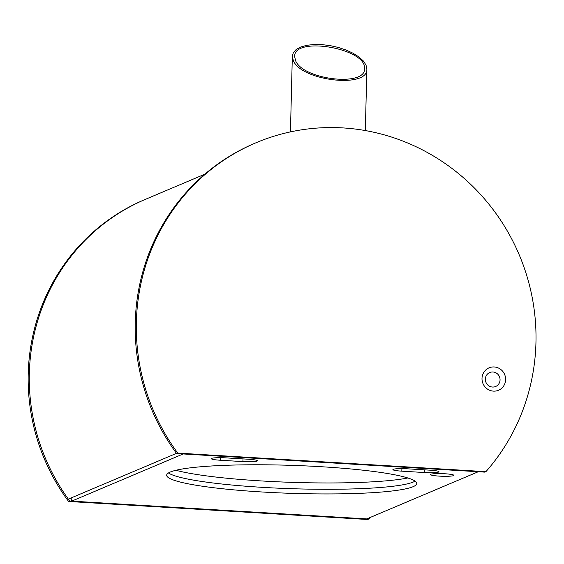 <?xml version="1.0" encoding="UTF-8"?>
<svg xmlns="http://www.w3.org/2000/svg" width="564" height="564" viewBox="0 0 564 564"><rect width="100%" height="100%" fill="white"/><g stroke="black" fill="none" stroke-linecap="round" stroke-linejoin="round"><path stroke-width="0.85" d="M485.343 379.071A7.579 7.318 67.1 0 0 496.158 386.255A7.579 7.318 67.1 0 0 496.595 373.22A7.579 7.318 67.1 0 0 485.343 379.071M482.009 378.331A12.161 11.745 -112.9 0 1 500.064 368.941A12.161 11.745 -112.9 0 1 499.366 389.858A12.161 11.745 -112.9 0 1 482.009 378.331M255.964 142.784L254.85 143.256A205.789 198.782 67.1 0 0 176.645 453.562L177.759 453.089L485.928 471.659A205.789 198.782 67.1 0 0 497.652 215.843A205.789 198.782 67.1 0 0 255.964 142.784A205.789 198.782 67.1 0 0 177.759 453.089M176.645 453.562L484.807 472.131L485.928 471.659M413.299 482.023A125.109 13.994 1.9 0 1 287.013 488.537A125.109 13.994 1.9 0 1 168.481 472.942A125.109 13.994 -178.1 0 0 291.398 488.692A125.109 13.994 -178.1 0 0 415.097 481.12A125.109 13.994 1.9 0 1 413.299 482.023M293.28 60.433L292.328 56.231L293.351 52.6L296.199 49.477L300.718 47.009L306.689 45.324L313.803 44.5L321.713 44.591L330.018 45.585L338.301 47.432L346.148 50.048L353.163 53.284L359 56.992L363.357 60.982L366.022 65.057L366.861 69.005C368.334 88.752 300.929 80.892 293.28 60.433M295.55 60.567C302.72 79.75 365.909 87.117 364.534 68.604C366.734 48.384 293.477 35.835 294.655 56.633L295.55 60.567M453.498 475.628A11.696 1.304 -178.1 0 0 453.766 475.184A11.696 1.304 -178.1 0 0 442.197 473.64A11.696 1.304 -178.1 0 0 430.543 474.416A11.696 1.304 -178.1 0 0 440.075 476.164A11.696 1.304 -178.1 0 0 453.498 475.628M366.783 518.908L478.265 471.737L183.187 453.957L71.706 501.128L366.783 518.908M242.922 461.599L220.228 460.231A11.696 1.304 1.9 0 1 211.324 458.659A11.696 1.304 1.9 0 1 225.797 457.869L248.498 459.237A11.696 1.304 1.9 0 1 257.396 460.802A11.696 1.304 1.9 0 1 242.922 461.599L243.013 458.906M407.384 468.811L430.085 470.179A11.696 1.304 1.9 0 1 438.982 471.744A11.696 1.304 1.9 0 1 424.509 472.533L401.815 471.166A11.696 1.304 1.9 0 1 392.911 469.601A11.696 1.304 1.9 0 1 407.384 468.811M170.272 472.04A125.109 13.994 1.9 0 1 306.957 465.963A125.109 13.994 1.9 0 1 416.754 483.503A125.109 13.994 1.9 0 1 291.243 493.338A125.109 13.994 1.9 0 1 166.669 475.205A125.109 13.994 1.9 0 1 170.272 472.04M71.706 501.128L71.818 497.645M368.778 519.028L367.665 519.5L68.596 501.481L69.71 501.008L368.778 519.028A199.945 193.135 67.1 0 0 370.118 517.491M68.596 501.481A199.945 193.135 -112.9 0 1 144.412 199.762L145.533 199.296A199.945 193.135 67.1 0 0 69.71 501.008M204.788 174.22L145.533 199.296A199.945 193.135 -112.9 0 0 68.336 499.119L176.497 453.357M407.842 477.969A128.261 14.347 1.9 0 1 291.609 482.347A128.261 14.347 1.9 0 1 175.926 470.277M220.312 457.686L220.228 460.231M401.899 468.628L401.815 471.166M424.6 469.847L424.509 472.533M292.328 56.231L290.446 131.891M366.861 69.005L365.331 130.566"/></g></svg>
